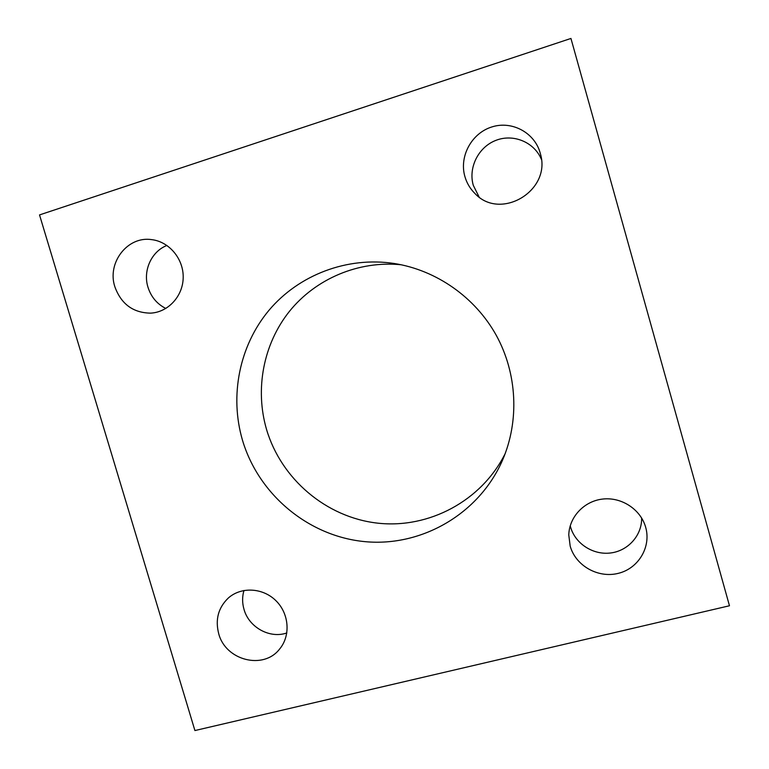 <?xml version="1.0" encoding="UTF-8"?>
<svg xmlns="http://www.w3.org/2000/svg" width="769" height="769" viewBox="0 0 769 769"><rect width="100%" height="100%" fill="white"/><g stroke="black" fill="none" stroke-linecap="round" stroke-linejoin="round"><path stroke-width="1.15" d="M243.965 590.457C242.148 596.696 242.168 603.031 244.033 609.452C248.954 627.398 269.861 638.943 286.837 632.945M218.723 633.733C215.08 619.612 218.281 607.721 228.297 598.042C241.168 586.516 262.892 587.66 275.965 600.733C289.182 613.662 290.817 635.703 279.637 649.007C263.507 670.203 225.557 660.465 218.723 633.733M541.405 159.385C534.292 142.15 513.346 133.47 495.909 140.362C478.385 147.042 468.129 167.623 473.291 185.329L479.087 196.989M464.899 176.582C458.987 156.424 471.657 133.008 492.073 126.875C512.414 120.416 535.339 133.133 540.424 153.867C551.594 190.818 500.35 221.174 474.915 193.461C470.138 188.741 466.802 183.109 464.899 176.582M570.233 525.756L570.569 527.053C575.202 543.616 592.995 555.208 610.528 552.988C628.081 550.931 642.086 535.301 641.625 517.989M570.185 546.125L568.781 535.013C569.185 517.008 584.094 501.09 602.723 499.052C621.333 496.87 640.337 509.126 645.518 526.765C651.574 546.519 638.664 568.426 618.353 573.328C598.128 578.538 575.616 565.744 570.185 546.125M166.931 245.455C151.426 251.405 142.746 270.717 147.965 287.183C151.07 296.911 157.02 304.005 165.835 308.475M114.879 286.837C106.776 262.815 127.558 235.814 151.676 239.63C169.286 241.677 183.656 258.98 183.195 277.647C182.935 296.334 168.017 312.377 150.493 313.137C133.056 312.81 121.185 304.043 114.879 286.837M401.168 264.757C358.479 260.489 315.655 278.782 289.404 311.397C263.267 344.156 254.789 389.287 266.555 429.477C281.204 479.049 326.171 517.326 377.512 523.131C428.794 528.966 481.644 500.946 505.243 453.47M242.485 440.214C229.422 395.756 239.322 345.742 269.044 310.215C298.881 274.841 347.232 256.288 394.295 263.507C436.417 270.15 475.155 297.238 496.284 335.351C517.249 373.561 519.488 420.787 502.628 459.949C479.356 513.702 422.008 546.855 365.458 541.693C308.84 536.608 258.653 494.794 242.485 440.214M570.944 38.45L39.527 214.916L194.922 730.55L729.473 605.761L570.944 38.45"/></g></svg>
